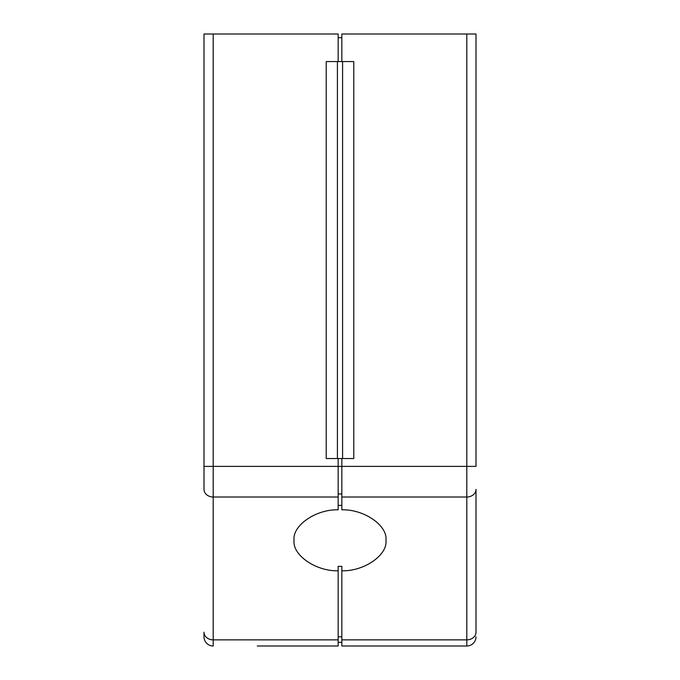 <?xml version="1.0" encoding="UTF-8"?>
<svg xmlns="http://www.w3.org/2000/svg" width="680" height="680" viewBox="0 0 680 680"><rect width="100%" height="100%" fill="white"/><g stroke="black" fill="none" stroke-linecap="round" stroke-linejoin="round"><path stroke-width="1.02" d="M341.836 458.541L341.836 509.813C364.063 509.159 387.821 525.581 385.942 540.303C387.821 555.024 364.063 571.446 341.836 570.792L341.836 646L466.812 646L341.836 646M338.164 458.541L338.164 509.813C315.936 509.159 292.179 525.581 294.058 540.303C292.179 555.024 315.936 571.446 338.164 570.792L338.164 566.38L341.836 566.38L341.836 570.792M338.164 497.012L213.189 497.012A9.188 7.658 180 0 1 204 489.362L204 34L338.164 34L338.164 61.566M257.295 646L338.164 646L257.295 646M341.836 642.328L338.164 642.328L341.836 642.328M338.164 570.792L338.164 646M338.164 505.401L341.836 505.401M213.189 34L213.189 466.395L466.812 466.395L466.812 497.012A9.188 7.658 180 0 0 476 489.362L476 632.204A9.188 7.658 -0 0 1 466.812 639.863L466.812 497.012L341.836 497.012M466.812 34L476 34L476 466.395L466.812 466.395L466.812 34L341.836 34L341.836 61.566M213.189 646A9.188 9.188 0 0 1 204 636.812L204 632.204L204 636.812A9.188 9.188 0 0 0 213.189 646L213.189 639.863L338.164 639.863M342.584 61.566L353.787 61.566L353.787 458.541L342.584 458.541L342.584 61.566L337.416 61.566L337.416 458.541L342.584 458.541M337.416 458.541L326.213 458.541L326.213 61.566L337.416 61.566M466.812 646A9.188 9.188 0 0 0 476 636.812A9.188 9.188 0 0 1 466.812 646L466.812 639.863L341.836 639.863M338.164 37.672L341.836 37.672M204 466.395L213.189 466.395L213.189 639.863A9.188 7.658 0 0 1 204 632.204M338.164 636.803L341.836 636.803M338.164 493.952L341.836 493.952"/></g></svg>
